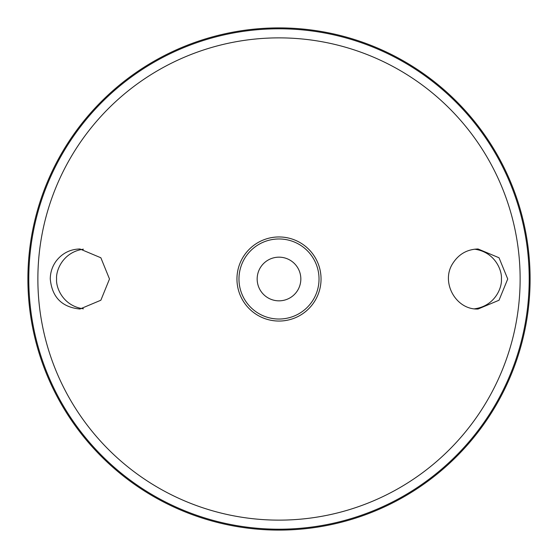 <?xml version="1.0" encoding="UTF-8"?>
<svg xmlns="http://www.w3.org/2000/svg" width="558" height="558" viewBox="0 0 558 558"><rect width="100%" height="100%" fill="white"/><g stroke="black" fill="none" stroke-linecap="round" stroke-linejoin="round"><path stroke-width="0.84" d="M279 238.97A40.03 40.03 0 0 1 313.666 299.018A40.03 40.03 0 0 1 244.334 299.018A40.03 40.03 0 0 1 279 238.97M56.163 261.053C62.231 253.234 70.155 249.21 79.947 248.98L100.865 257.775L109.494 279.007L100.865 300.225L79.947 309.02C61.931 307.242 52.04 297.233 50.269 279C50.318 272.395 52.285 266.41 56.163 261.053M452.817 263.376C440.443 282.041 455.83 310.074 478.053 309.02L499.019 300.239L507.731 279.007L499.019 257.761L478.053 248.98C467.179 249.307 458.767 254.106 452.817 263.376M279 27.9A251.1 251.1 0 0 1 496.46 404.55A251.1 251.1 0 0 1 61.54 404.55A251.1 251.1 0 0 1 279 27.9M83.442 249.189C62.908 251.986 55.772 270.63 56.595 279C55.772 287.37 62.908 306.014 83.442 308.811M474.565 249.189C495.092 251.993 502.228 270.63 501.405 279C502.228 287.37 495.092 306.014 474.558 308.811M279 257.168A21.832 21.832 0 0 1 297.909 289.916A21.832 21.832 0 0 1 260.091 289.916A21.832 21.832 0 0 1 279 257.168M279 37.874A241.126 241.126 0 0 1 487.825 399.563A241.126 241.126 0 0 1 70.175 399.563A241.126 241.126 0 0 1 279 37.874M279 236.955A42.045 42.045 0 0 1 315.416 300.023A42.045 42.045 0 0 1 242.584 300.023A42.045 42.045 0 0 1 279 236.955M279 28.793A250.207 250.207 0 0 1 495.685 404.104A250.207 250.207 0 0 1 62.315 404.104A250.207 250.207 0 0 1 279 28.793"/></g></svg>
